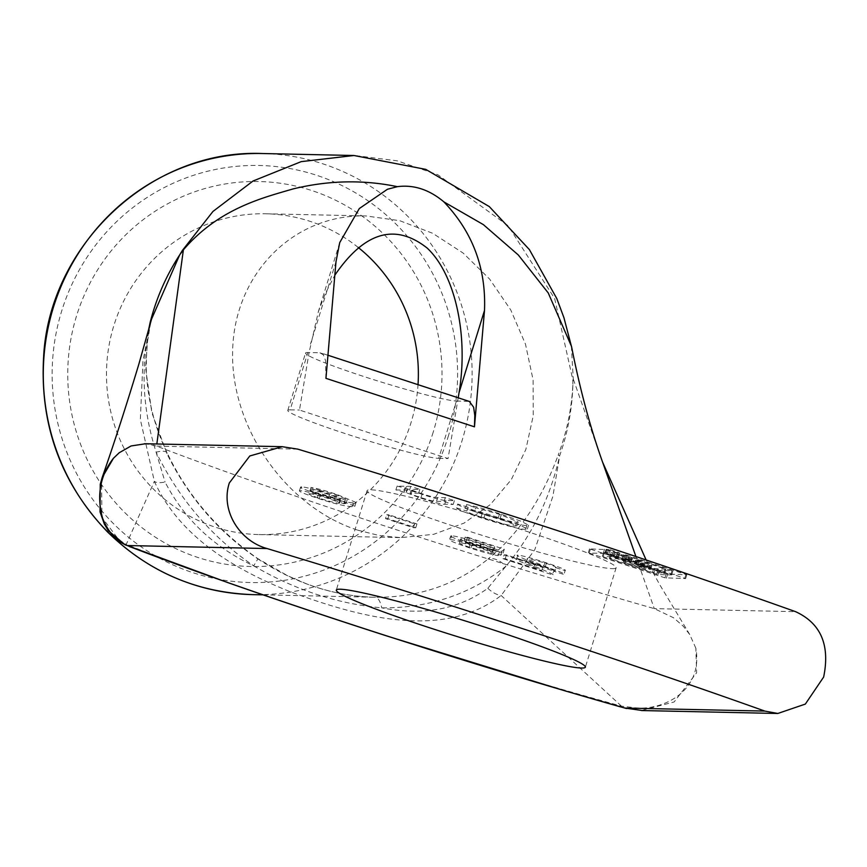 <?xml version="1.0" encoding="UTF-8"?>
<svg xmlns="http://www.w3.org/2000/svg" width="867" height="867" viewBox="0 0 867 867"><rect width="100%" height="100%" fill="white"/><g stroke="black" fill="none" stroke-linecap="round" stroke-linejoin="round"><path stroke-width="0.65" stroke-dasharray="4.33 3.25" d="M395.883 489.909L409.538 490.202L418.642 493.171L410.091 493.225L411.272 489.4L419.823 489.346L410.72 486.376L397.064 486.084L395.883 489.909L406.309 492.694L407.49 488.869L422.001 494.32C434.811 498.482 442.788 500.53 445.92 500.454L454.384 500.638L445.291 497.658L437.716 497.495C435.624 497.745 430.444 496.498 422.186 493.767C413.57 491.058 410.351 489.541 412.529 489.194L411.348 493.009C409.17 493.356 412.389 494.884 421.004 497.593C429.263 500.324 434.443 501.56 436.535 501.321L444.099 501.484L453.203 504.453L444.738 504.269C441.606 504.356 433.63 502.307 420.82 498.146L406.309 492.694M410.72 486.376L409.538 490.202M419.823 489.346L418.642 493.171M445.291 497.658L444.099 501.484M454.384 500.638L453.203 504.453M397.064 486.084L407.49 488.869M407.219 488.782L406.038 492.608M405.214 488.739L404.033 492.564M456.465 507.856L466.88 511.075L468.061 507.249L457.646 504.041L456.465 507.856C457.05 509.341 465.178 512.635 480.849 517.751C505.233 525.532 520.167 529.401 525.651 529.358L527.374 529.011L520.059 525.131L500.226 518.119C485.292 513.264 473.685 510.024 465.395 508.43L474.444 511.563L475.636 507.737L499.414 514.294L518.173 521.912L516.667 522.205C510.565 521.804 500.031 519.16 485.054 514.261C473.393 510.446 467.725 508.116 468.061 507.249L466.88 511.064C466.544 511.942 472.212 514.272 483.873 518.076C498.85 522.985 509.384 525.63 515.486 526.031L516.992 525.738L498.222 518.119L474.444 511.563M457.646 504.041C458.231 505.515 466.359 508.81 482.03 513.925C506.426 521.706 521.36 525.586 526.833 525.532L528.556 525.196L521.251 521.305L501.408 514.304C486.474 509.438 474.867 506.209 466.576 504.605L475.636 507.737M466.576 504.605L465.395 508.43M616.264 552.528L619.092 552.582L608.775 549.31L606.477 549.266L616.264 552.528L615.071 556.354L605.296 553.092L607.594 553.135L617.9 556.408L615.071 556.354M641.201 563.257L644.029 563.322L618.399 554.956L610.466 554.447L653.675 568.622L665.856 569.218L639.358 560.505L635.663 560.093L651.886 565.522L646.76 565.414L625.324 558.164L641.201 563.257L640.019 567.083L624.121 562.325L645.579 569.24L650.705 569.348L634.481 563.918L638.177 564.319L664.642 573.054L652.493 572.448L609.284 558.272L617.217 558.771L642.848 567.148L640.019 567.083M624.435 558.153L623.286 561.968L624.435 558.153M625.703 558.955L685.634 578.592L664.967 577.812L589.192 553.07L604.743 553.406L631.241 562.13L627.545 561.718L611.668 556.614L603.161 556.777L658.042 574.604L671.665 574.897L622.007 558.543L625.703 558.955L626.884 555.14L623.189 554.728L671.979 570.724L657.836 570.41L603.475 552.604L612.85 552.788L628.727 557.893L632.422 558.305L605.925 549.58L589.538 548.887L666.149 573.997L686.816 574.767L626.884 555.14M602.294 556.419L603.508 552.593L602.327 556.419M502.968 558.673L505.212 558.716L541.745 570.649L533.899 567.235C518.867 561.177 513.188 558.446 516.884 559.031C520.514 559.248 529.986 561.805 545.289 566.715C559.432 571.342 565.652 573.932 563.94 574.463L554.295 571.396L554.967 571.255L556.148 567.43L555.476 567.571L565.121 570.638L563.94 574.463L565.121 570.638C566.834 570.107 560.624 567.517 546.481 562.889C531.168 557.98 521.696 555.422 518.065 555.216L516.244 559.182L518.065 555.216C514.38 554.62 520.048 557.351 535.08 563.409L542.926 566.823L506.393 554.902L504.15 554.847L502.968 558.673L552.203 574.745L553.97 570.789L552.203 574.745C555.162 575.146 550.675 572.935 538.754 568.123C529.574 564.504 525.402 562.488 526.236 562.076L527.418 558.25L544.769 562.911C553.688 565.826 557.253 567.376 555.476 567.571L554.295 571.396C556.072 571.201 552.507 569.652 543.587 566.736L526.236 562.076L527.418 558.25C526.583 558.673 530.756 560.689 539.935 564.298L538.754 568.123M506.393 554.902L505.212 558.716M542.926 566.823L541.745 570.649M504.15 554.847L553.384 570.93C556.343 571.32 551.856 569.11 539.935 564.298M492.586 551.824L493.616 550.621L463.997 540.954L466.24 541.008L503.12 553.048L500.682 555.205L480.09 548.009C470.12 544.79 463.444 543.045 460.063 542.775L459.293 542.937L460.485 539.111L461.244 538.949C464.625 539.22 471.301 540.965 481.272 544.183L501.863 551.379L504.301 549.223L467.421 537.182L465.189 537.128L494.797 546.795L492.586 551.824L479.7 547.261C465.612 542.72 455.89 540.163 450.504 539.588C447.274 539.783 453.463 542.493 469.101 547.716C482.616 552.116 492.337 554.761 498.276 555.628L488.89 552.507L490.072 548.681L472.19 543.934C462.631 540.737 458.979 539.079 461.244 538.949L460.063 542.775C457.798 542.894 461.439 544.563 471.009 547.749L488.89 552.507M494.797 546.795L493.616 550.621M465.189 537.128L463.997 540.954M467.421 537.182L466.24 541.008M504.301 549.223L503.12 553.048M501.863 551.379L500.682 555.205M492.976 548.562L491.795 552.387M493.767 547.998L480.882 543.436C466.804 538.895 457.072 536.337 451.685 535.763C448.456 535.969 454.655 538.667 470.282 543.891C483.797 548.291 493.518 550.935 499.457 551.813L490.072 548.681M499.457 551.813L498.276 555.628M451.685 535.763L450.688 535.979L449.507 539.794L450.504 539.588L451.685 535.763M385.522 518.596L387.852 518.65L415.759 527.754L413.44 527.71L385.522 518.596L386.704 514.77L414.621 523.885L416.94 523.939L389.034 514.825L386.704 514.77M389.034 514.825L387.852 518.65M416.94 523.939L415.759 527.754M414.621 523.885L413.44 527.71M309.638 493.724C312.673 493.908 318.883 495.512 328.257 498.514C337.057 501.429 340.612 503.001 338.91 503.239C335.442 502.947 328.929 501.289 319.37 498.243C310.7 495.339 307.46 493.832 309.638 493.724L308.89 493.876L310.083 490.061L310.82 489.898C313.854 490.093 320.064 491.687 329.449 494.689C338.238 497.604 341.793 499.186 340.092 499.414C336.634 499.132 330.11 497.463 320.552 494.418C311.882 491.513 308.641 490.007 310.82 489.898M339.571 503.109L338.91 503.239L340.092 499.414L340.753 499.284L339.571 503.109M343.809 503.738L346.052 503.456L334.294 498.395L309.833 491.264C315.22 492.066 323.846 494.407 335.724 498.287L354.863 506.263L352.143 506.729C344.199 506.111 332.57 503.25 317.257 498.135C302.789 493.301 297.175 490.809 300.426 490.668C305.455 491.145 314.775 493.572 328.376 497.94L343.809 503.738L344.99 499.912L329.558 494.114C315.956 489.747 306.636 487.33 301.608 486.842L300.6 487.059L299.418 490.874L300.426 490.668L301.608 486.842C298.367 486.983 303.97 489.476 318.438 494.309C333.752 499.425 345.38 502.286 353.324 502.914L356.044 502.437L336.916 494.461C325.027 490.581 316.401 488.251 311.015 487.438L319.912 490.408L318.731 494.233M319.912 490.408L335.475 494.569L347.233 499.63L344.99 499.912M345.196 499.977L344.004 503.803M311.015 487.438L309.833 491.264M695.833 648.18L689.731 634.536L683.315 626.256L673.54 617.748L654.292 608.623A521.425 34.615 17.2 0 1 156.537 446.093L145.645 443.741M612.33 568.644A130.353 8.659 -162.8 0 0 616.134 567.766A130.353 8.659 -162.8 0 0 494.168 520.959A130.353 8.659 -162.8 0 0 367.077 490.679A130.353 8.659 -162.8 0 0 474.899 533.053A130.353 8.659 -162.8 0 0 612.33 568.644M571.375 346.117L573.25 379.042L572.881 384.124L572.794 379.648L554.663 298.584L508.138 225.745L437.943 174.787L397.227 160.828L354.993 155.529M257.662 558.738C295.083 583.404 334.218 596.247 375.043 597.265A20.06 7.825 91 0 1 381.729 607.843C423.464 615.884 458.816 609.36 487.807 588.26L505.894 566.281C532.045 535.297 549.992 498.395 559.714 455.587A20.06 1.16 -159.2 0 0 558.142 455.262C566.812 432.34 571.721 408.628 572.881 384.124C572.242 408.704 567.852 432.525 559.714 455.587L552.864 496.358L534.809 549.645L501.159 595.499C442.17 640.518 358.862 616.925 290.716 591.933C239.205 571.396 180.455 539.101 154.359 481.348L140.335 419.476L142.979 360.607L150.771 322.145A20.06 0.629 14.2 0 1 150.739 322.166L151.562 319.11L150.771 322.145C140.335 364.996 142.134 408.346 156.158 452.206A20.06 6.437 -25.6 0 1 167.201 453.007A20.06 6.437 -25.6 0 1 167.353 454.579C188.822 497.636 218.928 532.36 257.662 558.738A20.06 0.683 123.9 0 1 257.835 558.651A20.06 0.683 123.9 0 1 253.684 565.815C211.602 537.052 179.101 499.175 156.158 452.206M129.736 546.719A20.06 14.284 111.1 0 1 126.246 544.422C254.194 595.065 447.957 658.324 621.476 706.15L631.805 707.364C659.527 712.306 703.766 692.906 695.854 648.191L696.602 672.835L674.103 701.977L641.526 710.42M307.883 352.501A80.219 5.321 -162.8 0 0 305.542 353.042A80.219 5.321 -162.8 0 0 371.889 379.117A80.219 5.321 -162.8 0 0 456.465 401.02L438.713 458.361A80.219 5.321 17.2 0 1 354.137 436.459A80.219 5.321 17.2 0 1 287.79 410.384A80.219 5.321 17.2 0 1 290.131 409.853L307.883 352.501L309.064 352.533L318.373 311.676L325.179 293.826L334.835 275.197M102.111 477.728L101.537 479.505L101.938 517.393L118.877 539.859A20.06 17.524 -65.9 0 0 124.978 544.736M487.807 588.26A20.06 11.65 -132 0 0 501.159 595.499L621.476 706.15A20.06 6.654 -74.1 0 1 619.667 706.638M118.877 539.859L126.246 544.422L154.359 481.348A20.06 6.947 -22.9 0 0 165.055 482.03C184.27 519.149 213.802 547.099 253.663 565.869M626.7 708.512A20.06 11.488 104.5 0 0 631.805 707.364M456.465 401.02L469.361 401.443M325.938 378.337L325.548 360.564L323.326 354.809L319.75 352.761L309.064 352.533L299.483 410.048L448.066 458.567L458.199 397.79M253.684 565.815C294.758 589.842 337.436 603.855 381.729 607.843C428.872 608.244 470.261 594.394 505.884 566.281A20.06 11.553 -128.8 0 0 487.937 559.139C518.26 534.484 541.658 499.858 558.142 455.262M150.771 322.145L146.989 344.795L146.165 367.283C147.141 397.66 154.153 426.228 167.201 453.007C187.218 495.111 217.433 530.322 257.835 558.651L287.627 575.742L306.441 583.794C329.2 592.269 351.818 596.756 374.306 597.244L375.043 597.265C418.1 597.634 455.728 584.922 487.937 559.139M148.279 331.216L145.58 367.944L151.844 412.725L167.353 454.579M156.103 452.206L165.055 482.03M433.186 432.232A192.528 187.131 -88.8 0 1 116.536 503.835A192.528 187.131 -88.8 0 1 214.929 185.982A192.528 187.131 -88.8 0 1 433.186 432.232M358.147 247.398A160.438 155.941 91.2 0 0 265.887 213.77A160.438 155.941 91.2 0 0 108.603 347.97A160.438 155.941 91.2 0 0 215.081 527.103A160.438 155.941 91.2 0 0 258.962 534.581A160.438 155.941 91.2 0 0 411.012 422.695A160.438 155.941 91.2 0 0 418.024 384.666M357.8 530.181L379.247 535.535L400.792 537.638L433.673 534.321L464.04 523.115L490.354 504.561L511.313 479.603L525.846 449.485L533.238 415.727L533.118 380.017L525.478 344.145L510.728 309.909L489.573 279.022L463.108 253.045L432.633 233.266L399.687 220.684L365.928 215.937C293.49 214.03 234.307 273.842 232.649 350.647C230.34 427.333 285.915 507.054 357.8 530.181M290.131 409.853L299.483 410.048M438.713 458.361L448.066 458.567M422.186 493.767L421.004 497.593M437.716 497.495L436.535 501.321M445.92 500.454L444.738 504.269M422.001 494.32L420.82 498.146M485.054 514.261L483.873 518.076M516.667 522.205L515.486 526.031M499.414 514.294L498.222 518.119M501.408 514.304L500.226 518.119M526.833 525.532L525.651 529.358M482.03 513.925L480.849 517.751M617.651 552.897L616.47 556.722M607.344 549.613L606.163 553.439M606.51 549.255L605.329 553.081M608.775 549.31L607.594 553.135M610.173 549.678L608.992 553.504M619.092 552.582L617.9 556.408M619.916 552.94L618.735 556.766M642.599 563.626L641.417 567.452M626.722 558.532L625.53 562.347M625.324 558.164L624.132 561.979M625.302 558.5L624.121 562.325M645.362 565.046L644.181 568.871M646.76 565.414L645.579 569.24M651.854 565.533L650.662 569.348L651.886 565.522M651.019 565.176L649.838 568.99M636.53 560.44L635.348 564.265M634.481 563.918L635.663 560.093L634.514 563.908M637.96 560.136L636.779 563.951M639.358 560.505L638.177 564.319M664.989 568.871L663.808 572.697M665.823 569.229L664.642 573.054L665.856 569.218M655.073 568.99L653.891 572.816M653.675 568.622L652.493 572.448M611.333 554.804L610.151 558.619M609.284 558.272L610.466 554.447L609.317 558.261M617.001 554.577L615.819 558.402M618.399 554.956L617.217 558.771M644.029 563.322L642.848 567.148M644.864 563.68L643.682 567.506L644.896 563.669M685.949 574.42L684.767 578.246M686.783 574.778L685.602 578.603M667.547 574.366L666.365 578.181M666.149 573.997L664.967 577.812M590.373 549.245L589.192 553.07M589.538 548.887L588.357 552.712M604.527 549.212L603.345 553.038M605.925 549.58L604.743 553.406M631.555 557.958L630.374 561.773M632.39 558.315L631.209 562.13L632.422 558.305M630.125 558.261L628.943 562.087M628.727 557.893L627.545 561.718M614.248 553.168L613.056 556.982M612.85 552.788L611.668 556.614M604.342 552.951L603.161 556.777M657.836 570.41L656.655 574.236M659.234 570.789L658.042 574.604M672.814 571.082L671.622 574.897M671.979 570.724L670.798 574.539M624.056 555.075L622.874 558.901M623.232 554.717L622.04 558.543L623.189 554.728M625.486 554.761L624.305 558.586M535.08 563.409L533.899 567.235M546.481 562.889L545.289 566.715M544.769 562.911L543.587 566.736M481.272 544.183L480.09 548.009M472.19 543.934L471.009 547.749M470.282 543.891L469.101 547.716M480.882 543.436L479.7 547.261M329.449 494.689L328.257 498.514M320.552 494.418L319.37 498.243M335.475 494.569L334.294 498.395M336.916 494.461L335.724 498.287M353.324 502.914L352.143 506.729M318.438 494.309L317.257 498.135M329.558 494.114L328.376 497.94M297.836 449.149L156.537 446.093L156.829 443.98M635.912 556.538L654.292 608.623L795.592 611.668M602.587 462.133L573.25 379.042A80.219 22.824 -3.2 0 1 572.794 379.648M335.995 261.693L310.451 344.199M468.278 401.269L319.75 352.761M262.463 153.524A220.608 214.42 -88.8 0 1 462.013 440.783A220.608 214.42 -88.8 0 1 252.947 594.632M448.044 437.087A208.568 202.726 91.2 0 0 211.591 170.311A208.568 202.726 91.2 0 0 105.005 514.651A208.568 202.726 91.2 0 0 448.044 437.087M518.173 521.912L516.992 525.738M528.556 525.196L527.374 529.011M606.477 549.266L605.296 553.092M619.959 552.94L618.767 556.766M686.816 574.767L685.634 578.592M589.506 548.898L588.325 552.723M672.846 571.071L671.665 574.897M347.233 499.63L346.052 503.456M356.044 502.437L354.863 506.263M689.731 634.536L659.83 584.867L646.132 559.974M339.691 242.727L317.387 314.786M642.588 710.42L625.855 708.35M327.954 355.242L320.931 352.956M263.026 594.849L374.295 597.244M258.962 534.581L400.792 537.638M265.887 213.77L365.928 215.937M287.79 410.384L305.542 353.042M367.077 490.679L336.309 590.08M616.134 567.766L585.366 667.167"/><path stroke-width="1.3" d="M297.836 449.149A802.203 53.255 17.2 0 1 795.592 611.668C820.843 623.297 830.196 645.091 823.65 677.04L805.345 704.08L777.818 713.465L764.824 711.081A802.203 53.255 -162.8 0 0 267.069 548.551C239.78 541.095 220.272 510.652 229.311 482.973L249.794 455.977L282.306 446.7L297.836 449.149M182.352 250.476L179.642 254.963L183.381 249.88C219.026 208.113 263.926 197.535 293.035 188.941C328.376 180.325 363.154 179.567 397.346 186.665C413.754 184.519 429.284 189.602 443.926 201.903L483.342 224.607L518.325 254.996L548.247 292.959L571.375 346.117L563.94 317.701L556.787 298.53L529.358 249.555L489.27 206.574L425.74 169.368L353.985 155.507L301.196 161.641L253.023 181.019L212.968 211.44L182.352 250.476A80.219 33.011 -149.6 0 1 183.381 249.88L156.829 443.98M263.026 594.849L252.947 594.632A220.608 214.42 -88.8 0 1 49.896 319.988A220.608 214.42 -88.8 0 1 262.463 153.524L353.985 155.507M328.138 352.945L335.995 261.693L339.734 242.576L359.306 208.546L387.462 189.255L397.357 186.676M328.149 352.956L325.949 378.348L474.466 426.824L484.501 310.451L459.044 392.708L458.199 397.79M443.893 201.892C472.656 232.042 486.192 268.228 484.501 310.451M334.835 275.197C364.454 231.803 395.265 222.786 427.258 248.146C455.251 274.514 468.646 335.431 459.044 392.708M124.978 544.736A20.06 17.524 -65.9 0 0 125 544.747A20.06 17.524 -65.9 0 0 127.232 545.527C116.742 541.647 108.538 532.576 102.599 518.325C96.454 495.49 100.073 475.452 113.479 458.22L102.154 477.598L100.258 484.241L100.041 511.888L104.398 524.199L108.223 530.561L124.978 544.725M619.667 706.638A20.06 6.654 -74.1 0 1 619.179 706.551A20.06 6.654 -74.1 0 1 618.745 706.377C450.873 658.682 252.059 593.754 131.145 547.164A20.06 14.284 111.1 0 1 129.855 546.763L129.855 546.763A20.06 14.284 111.1 0 1 129.736 546.719M641.526 710.42L624.988 708.057A20.06 11.488 104.5 0 0 625.855 708.35A20.06 11.488 104.5 0 0 626.7 708.512M581.562 668.045A130.353 8.659 17.2 0 1 444.121 632.455A130.353 8.659 17.2 0 1 336.309 590.08A130.353 8.659 17.2 0 1 463.39 620.36A130.353 8.659 17.2 0 1 585.366 667.167A130.353 8.659 17.2 0 1 581.562 668.045M469.361 401.443L473.631 407.241L474.802 415.488L474.466 426.824M150.739 322.166A20.06 0.629 14.2 0 1 150.219 322.156L148.279 331.216M102.154 477.598C114.238 442.961 126.43 405.29 138.731 364.573L151.562 319.11L179.642 254.963C166.161 275.706 156.353 298.107 150.219 322.156M418.024 384.666A160.438 155.941 91.2 0 0 358.147 247.398M145.645 443.741L131.112 445.952L119.223 452.747L113.49 458.231M602.587 462.133L635.912 556.538M131.145 547.164L127.232 545.527L267.069 548.551M764.824 711.081L624.988 708.057L618.745 706.377M646.132 559.974L602.608 462.198M602.652 462.317C590.319 427.865 579.936 389.218 571.505 346.367M625.855 708.35L565.273 690.945L387.95 636.335C330.869 617.976 277.418 600.04 227.62 582.537L125 544.736M641.526 710.539L777.818 713.476M469.47 401.475L327.954 355.242M252.947 594.632C196.495 592.649 147.878 571.613 107.107 531.525C60.928 483.038 39.763 424.928 43.599 357.182C49.051 245.892 150.164 148.799 262.463 153.524M144.442 443.72L282.306 446.689"/></g></svg>
